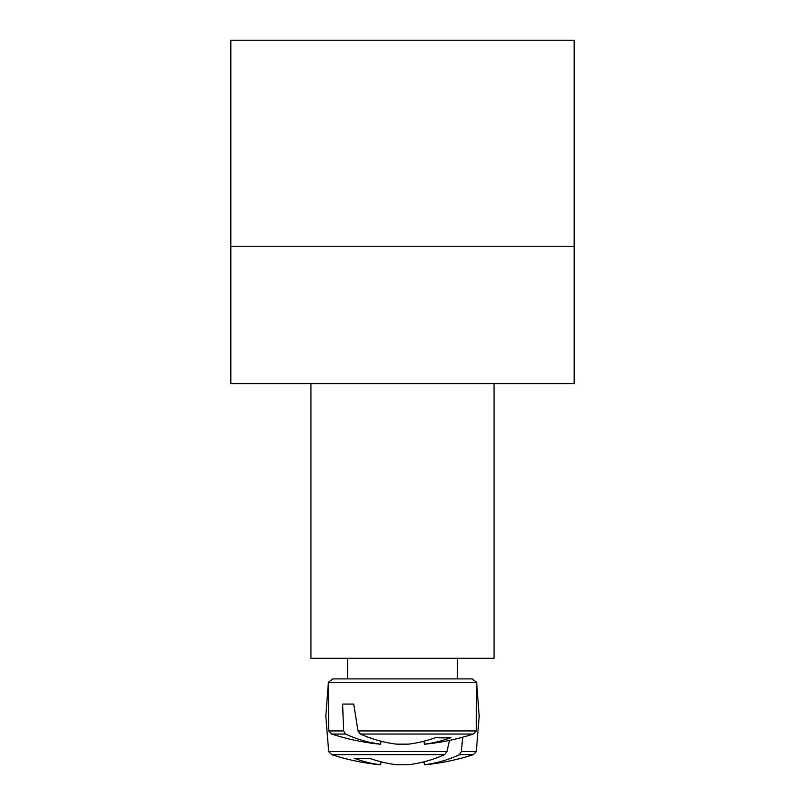 <?xml version="1.0" encoding="UTF-8"?>
<svg xmlns="http://www.w3.org/2000/svg" width="805" height="805" viewBox="0 0 805 805"><rect width="100%" height="100%" fill="white"/><g stroke="black" fill="none" stroke-linecap="round" stroke-linejoin="round"><path stroke-width="1.21" d="M494.059 383.603L494.059 658.289L310.941 658.289L310.941 383.603M451.776 678.897L332.817 678.897L328.39 682.278L476.61 682.278L472.183 678.897L451.776 678.897M343.594 730.93L328.682 730.93L331.67 734.039L345.566 734.039L343.594 730.93L342.628 704.073L353.717 704.073L358.004 730.93L360.358 734.039L473.33 734.039L476.319 730.93L358.004 730.93M331.67 734.039A228.902 228.902 0 0 0 379.809 744.152L380.584 744.152A228.741 161.131 -82.9 0 1 345.566 734.039M380.584 744.152L381.077 741.234L380.584 744.152M342.628 704.073L353.717 704.073M360.358 734.039A228.741 161.131 82.9 0 0 396.624 744.152L408.377 744.152A228.741 161.131 -82.9 0 0 435.686 737.622A225.692 158.988 82.9 0 0 450.921 737.622A228.741 161.131 82.9 0 1 424.416 744.152L425.191 744.152A228.902 228.902 0 0 0 473.33 734.039M423.923 741.234L424.416 744.152M424.416 764.75L423.923 761.832L424.416 764.75L423.923 761.832L424.416 764.75L423.923 761.832L424.416 764.75L423.923 761.832L424.416 764.75L423.923 761.832L424.416 764.75L423.923 761.832L424.416 764.75L423.923 761.832L424.416 764.75L423.923 761.832L424.416 764.75L423.923 761.832L424.416 764.75L425.191 764.75A228.902 228.902 0 0 0 473.33 754.647L459.434 754.647A228.741 161.131 82.9 0 1 424.416 764.75L423.923 761.832M446.996 751.528L328.682 751.528L331.67 754.647L444.642 754.647L446.996 751.528L449.462 740.409M462.623 737.239L461.406 751.528L459.434 754.647M328.682 751.528L331.67 754.647L328.682 751.528L325.824 716.39L328.682 751.528L331.67 754.647L328.682 751.528L325.824 716.39L328.682 751.528L331.67 754.647L328.682 751.528L325.824 716.39L328.682 751.528L331.67 754.647L328.682 751.528L325.824 716.39L328.682 751.528L331.67 754.647L328.682 751.528L325.824 716.39L328.682 751.528L331.67 754.647L328.682 751.528L325.824 716.39L328.682 751.528L331.67 754.647L328.682 751.528L325.824 716.39L328.682 751.528L331.67 754.647L328.682 751.528L325.824 716.39L328.682 751.528L325.824 716.39L328.682 751.528L331.67 754.647A228.902 228.902 0 0 0 379.809 764.75L380.584 764.75A228.741 161.131 -82.9 0 1 354.079 758.219A225.692 158.988 -82.9 0 0 369.314 758.219A228.741 161.131 82.9 0 0 396.624 764.75L408.377 764.75A228.741 161.131 -82.9 0 0 444.642 754.647M380.584 764.75L381.077 761.832M574.176 246.26L574.176 383.603L230.824 383.603L230.824 246.26L574.176 246.26L574.176 40.25L230.824 40.25L230.824 246.26M476.319 751.528L473.33 754.647L476.319 751.528L479.176 716.39L476.319 751.528L473.33 754.647L476.319 751.528L479.176 716.39L476.319 751.528L473.33 754.647L476.319 751.528L479.176 716.39L476.319 751.528L473.33 754.647L476.319 751.528L479.176 716.39L476.319 751.528L473.33 754.647L476.319 751.528L479.176 716.39L476.319 751.528L473.33 754.647L476.319 751.528L479.176 716.39L476.319 751.528L473.33 754.647L476.319 751.528L479.176 716.39L476.319 751.528L473.33 754.647L476.319 751.528L479.176 716.39L476.319 751.528L473.33 754.647L476.319 751.528L479.176 716.39L476.319 751.528L461.406 751.528M325.824 716.39L328.39 682.278L332.817 678.897M479.176 716.39L476.61 682.278L472.183 678.897M476.319 730.93L476.61 682.278M328.682 730.93L328.39 682.278M457.441 678.897L457.441 658.289M347.559 678.897L347.559 658.289"/></g></svg>
